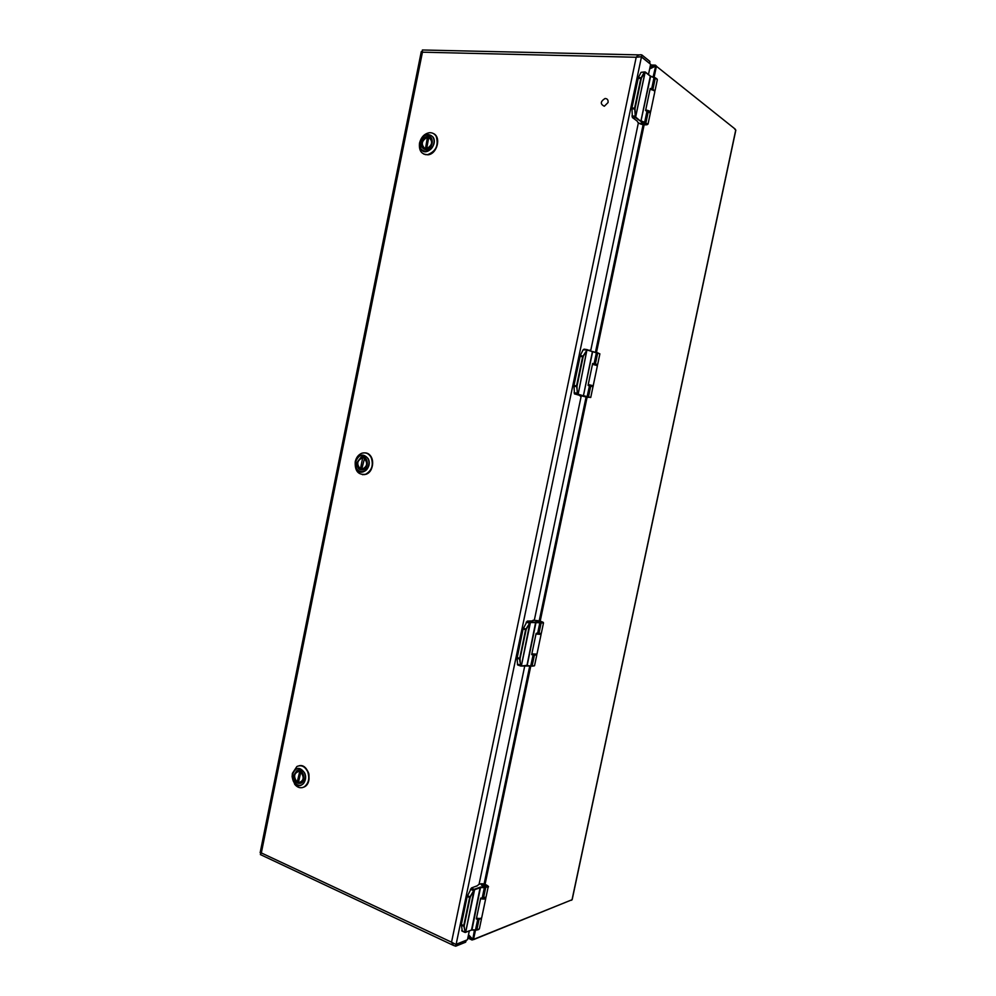 <?xml version="1.0" encoding="UTF-8"?>
<svg xmlns="http://www.w3.org/2000/svg" width="996" height="996" viewBox="0 0 996 996"><rect width="100%" height="100%" fill="white"/><g stroke="black" fill="none" stroke-linecap="round" stroke-linejoin="round"><path stroke-width="1.49" d="M427.645 136.801C421.831 137.361 419.814 148.516 425.342 149.512L427.433 137.199L428.79 137.224M431.666 138.556L428.766 137.286L426.525 149.462M608.07 102.526L604.335 106.236C600.09 104.119 600.327 101.542 605.033 98.504C607.323 98.579 608.332 99.924 608.07 102.526M590.528 386.087L588.362 385.564M520.634 665.963L517.634 664.955L517.049 658.381L523.087 628.999L527.245 621.118L532.3 620.894M526.162 622.164L529.038 623.023L530.258 622.525L529.573 622.313M530.731 665.988L520.759 666.038L519.551 659.165L525.577 629.746L529.909 622.724L521.381 665.801L530.445 622.475L527.245 621.118M534.08 665.913L531.951 666.162L534.342 655.343L532.138 665.876L521.381 665.801M537.79 621.566L541.289 622.014L537.79 621.566M520.485 665.801L520.061 659.091L517.049 658.381M520.759 666.038L517.634 664.955M533.781 620.496L535.362 620.458C538.998 620.384 547.065 623.259 541.027 622.488L529.947 622.064M530.445 622.475L539.832 622.749L537.628 633.307L536.134 633.369L531.677 654.633L536.433 654.82M537.628 633.307L541.301 633.394L543.492 622.923M484.952 885.046L485.961 885.954L481.454 885.008L484.952 885.046M734.687 129.082L735.334 129.605M735.658 130.414L572.152 899.189M653.077 77.103L655.754 65.724L650.45 65.151M467.846 937.921L472.714 939.726L474.494 929.853M587.117 397.217L583.718 396.433L587.117 397.217M298.414 782.582L297.157 782.246L299.958 770.568M301.029 771.116L298.377 782.756L301.527 782.868M357.103 462.331L361.112 457.189C367.636 454.574 369.989 467.846 363.341 469.9C358.896 470.423 356.817 467.896 357.103 462.331M371.197 457.562C368.956 453.578 365.856 452.134 361.897 453.217C358.473 454.587 356.244 457.425 355.236 461.733C354.75 470.971 358.211 475.154 365.594 474.27C371.819 470.697 373.687 465.132 371.197 457.562M361.735 469.826L360.415 469.029L362.693 457.762L364.449 457.401M364.735 457.562L361.697 469.34L363.702 469.751M532.275 620.981L534.416 619.749L581.017 396.993L579.722 395.387L574.443 393.856L573.97 385.427L580.319 355.497L583.058 349.907L584.079 349.148L586.993 349.621M583.058 349.907L586.557 349.783M574.704 394.018L577.755 394.578L576.547 385.888L582.635 356.73L586.893 350.194L578.166 394.242L586.918 349.621M579.448 395.512L588.213 397.217L578.166 394.242M584.889 396.595L588.35 397.392L584.889 396.595M577.282 394.117L576.995 386.685L573.883 386.286M592.707 363.44L595.259 364.237M587.403 350.094L596.367 352.821L594.114 363.577L592.632 363.552L588.088 385.228L590.74 386.124L588.499 396.856L590.74 386.124L592.981 386.784L590.74 397.466L583.432 395.698L592.608 351.862L587.242 349.671M594.114 363.577L597.637 364.598L599.878 353.879L592.757 351.551M644.275 124.301L640.926 123.106L645.57 124.052L644.275 124.301M639.345 54.892L422.391 49.987L422.441 52.19L421.283 51.643L260.143 852.75L261.338 852.925L260.429 854.605M455.72 946.2L456.081 944.469L466.352 940.212L465.605 942.204L455.72 946.2L453.441 945.403L451.537 942.179L455.832 944.42L467.46 939.763L469.303 930.924M421.283 51.643L422.279 51.555M648.483 74.538L650.625 64.304L641.212 56.772L636.195 57.258C637.851 55.129 639.743 54.357 641.872 54.954L649.865 61.379L649.753 63.607L641.486 56.797L641.872 54.954M261.164 853.136L260.691 853.784M639.469 56.76L641.486 56.797M422.18 51.008L422.067 51.655M476.823 886.104L479.064 884.274L524.792 665.739M589.034 350.293L590.815 350.156L638.324 123.093L636.905 120.728M421.619 142.64C422.553 139.091 424.508 137.012 427.471 136.39C434.493 135.232 433.472 149.051 426.487 149.624C422.79 149.525 421.159 147.196 421.619 142.64M436.173 136.34C434.542 133.688 432.227 132.493 429.226 132.742C424.308 133.763 421.071 137.211 419.515 143.1C418.768 150.657 421.457 154.505 427.608 154.666C435.974 151.367 438.825 145.267 436.173 136.34M462.269 931.16L461.347 924.537L467.199 896.512L471.482 887.934L476.872 885.917M470.361 889.241L473.125 890.461L474.37 889.814L473.673 889.677M461.746 930.488L465.269 932.48L463.738 925.633L469.602 897.57L474.009 890.088L465.68 932.194L474.569 889.702L471.482 887.934M478.665 929.554L476.748 930.04M476.636 930.065L471.905 929.915M482.45 885.917L485.998 885.967L481.417 884.996L482.45 885.917M474.569 889.702L480.807 887.561L484.367 887.61L482.201 897.956L480.695 898.106L476.325 918.972L479.014 919.495L476.847 929.828L479.001 919.495L481.491 918.138M482.201 897.956L486.023 897.135L488.165 886.938M636.892 120.877L632.385 117.553L631.925 107.954L638.399 77.476L641.051 72.335L644.599 71.949M641.051 72.335L644.649 71.924M635.436 117.578L634.601 108.078L640.814 78.348L644.138 72.434L644.997 72.322L635.685 116.856L635.685 117.777L640.577 121.226L635.436 117.578L645.209 71.961L650.301 75.933M638.349 122.645L639.382 123.367C642.545 125.583 651.571 125.185 645.645 123.081L640.851 121.425L636.058 117.391M642.208 122.844L645.607 124.064L640.901 123.106L642.208 122.844M635.199 117.117L635.05 108.938L631.838 108.875M644.487 122.732L640.889 121.425L650.612 76.356L653.999 77.663L651.708 88.632L650.214 88.507L645.595 110.606L648.234 111.701L645.943 122.645L648.234 111.701L650.313 113.245L648.047 124.052M651.708 88.632L654.609 90.997M294.019 774.963L296.733 770.829C302.448 767.293 307.017 780.167 301.078 783.155C296.285 784.138 293.932 781.399 294.019 774.963M307.664 771.663C304.925 766.36 301.327 764.642 296.908 766.497L292.376 773.357L292.114 776.843L294.766 784.4C297.58 787.736 300.692 788.583 304.104 786.927C308.685 783.441 309.868 778.349 307.664 771.663M540.143 621.492L536.695 621.056L540.143 621.492M428.766 137.286C433.185 141.494 432.413 145.329 426.437 148.815M425.105 148.715C420.71 144.52 421.495 140.685 427.433 137.199M595.247 364.449L592.657 363.49M588.2 385.464L592.097 386.46M588.238 384.506L593.205 385.751L597.413 365.644L592.471 364.312M523.361 628.165L526.311 629.186L529.474 623.284M517.111 657.559L520.099 658.443L526.075 629.846L523.087 628.999M517.385 664.195L520.746 665.029M543.144 622.301L543.505 622.874L541.127 622.961L538.923 633.506L541.127 622.961L539.844 622.301M532.823 620.371L533.881 620.508M521.207 666.05L526.996 665.316L535.748 621.828M533.047 655.156L530.731 665.975L527.145 665.565L536.122 621.84M534.528 665.702L531.976 666.15L534.541 665.652L536.732 655.219M526.075 629.846L526.311 629.186M520.061 659.091L520.099 658.443M655.393 65.126L650.488 64.989M735.185 129.107L655.754 65.724M472.714 939.726L572.028 899.737L473.498 939.639L475.515 929.978M485.077 884.323L530.806 665.988M540.193 621.205L587.092 397.292M596.48 352.472L644.151 124.836M654.086 77.389L656.464 66.06L655.368 65.151M572.202 899.562L571.53 900.26M467.821 938.045L472.154 940.05M643.117 124.662L595.459 352.235M586.071 397.08L539.185 620.969M529.785 665.826L484.093 884.062M649.965 67.504L654.696 65.263M655.343 66.246L649.666 68.936M468.518 934.709L472.565 939.128M471.606 939.676L468.245 936.003M654.073 90.686C654.21 89.926 652.915 89.267 650.176 88.706M650.55 112.087L654.833 91.682C654.758 90.785 653.164 90.014 650.039 89.366M645.732 109.946C648.857 110.593 650.45 111.34 650.537 112.187L650.114 112.71M297.169 782.582C293.546 778.424 293.559 774.552 297.206 770.954L299.896 770.58M301.875 782.582L298.476 783.23M300.605 771.738C304.614 777.403 303.867 781.076 298.377 782.756M297.157 782.246C293.173 776.594 293.92 772.921 299.385 771.228M355.647 461.982C353.418 472.515 366.677 475.802 368.781 465.132C370.985 454.487 357.689 451.387 355.647 461.982M356.331 468.456C360.527 477.831 372.99 467.622 368.184 458.67C363.179 452.968 358.971 454.064 355.572 461.957L356.331 468.456M362.407 474.669L365.918 474.308C375.031 471.606 374.62 453.516 365.457 452.919M363.988 474.656L365.793 474.295M360.552 469.626C356.282 465.369 356.605 461.31 361.523 457.45L363.154 457.214M364.461 457.525L365.457 458.098M363.839 469.689L361.847 469.95M363.963 458.073C368.171 463.016 367.412 466.775 361.697 469.34M360.415 469.029C356.232 464.086 356.991 460.339 362.693 457.762M580.319 355.497L583.37 356.195L586.47 350.667M573.97 385.427L577.045 385.987L583.133 356.842L580.046 356.294M574.107 392.76L577.58 393.221M583.357 396.109L592.446 351.451M597.55 352.721L595.409 363.876L597.662 353.119L596.38 352.447M598.82 353.431L597.575 352.721M583.009 396.022L587.067 396.943L589.458 385.838M587.042 396.956L590.74 397.479M583.133 356.842L583.37 356.195M576.995 386.685L577.045 385.987M422.441 52.19L261.338 852.925L451.537 942.179L636.195 57.258L422.441 52.19M456.118 944.32L641.449 56.946M465.966 940.498L465.605 942.204M649.865 61.379L649.479 63.196M420.088 142.528C417.81 153.322 431.679 154.392 433.833 143.486C436.086 132.58 422.18 131.709 420.088 142.528M420.822 148.84C425.255 157.43 438.24 145.279 433.173 137.199C427.919 132.381 423.524 134.161 420.013 142.54L420.822 148.84M423.761 154.094L427.919 154.816C437.082 154.168 441.539 136.925 433.397 133.539M425.18 154.579L427.832 154.766M474.071 889.328L480.607 887.05L485.575 887.199C491.7 887.274 484.068 882.693 480.221 883.962L479.051 884.361M467.473 895.665L470.336 896.985L473.561 890.71M461.347 924.537L464.236 925.707L470.1 897.645L467.199 896.512M465.008 931.658L464.211 926.317L461.285 925.296M471.618 929.965L465.68 932.194M465.344 932.443L471.506 930.065L465.655 932.281M479.375 928.895L476.711 930.065L471.506 930.065L480.221 887.15M475.453 929.965L471.98 929.754L480.607 887.05M481.516 918.636L479.387 928.795L476.711 930.065L475.54 929.729L477.707 919.395M487.841 886.067L488.189 886.813L485.575 887.199L483.496 898.068L485.662 887.722L484.392 887.087M470.1 897.645L470.336 896.985M638.399 77.476L641.548 77.862L644.586 72.72M631.925 107.954L635.099 108.203L641.312 78.485L638.125 78.261M631.925 116.022L635.51 116.121M632.46 117.615L635.685 117.777L632.385 117.553M653.986 77.364L655.281 78.062L652.99 89.018L655.281 78.062L650.575 76.094M657.049 79.008L655.256 77.763M646.952 111.328L644.661 122.271L640.963 120.852L650.313 76.157L645.47 72.372M655.069 90.524L657.335 79.705L655.206 77.725M641.312 78.485L641.548 77.862M635.05 108.938L635.099 108.203M481.74 917.615C480.259 919.233 478.478 919.594 476.387 918.698L480.657 918.362M485.787 897.57L485.811 898.131C485.363 899.139 483.608 899.326 480.57 898.691M476.511 918.125C479.537 918.76 481.292 918.549 481.753 917.503L485.787 898.255M292.612 774.378C290.446 784.674 303.12 790.065 305.187 779.631C307.341 769.223 294.617 763.994 292.612 774.378M293.247 781.013L294.443 783.055C299.547 790.338 308.648 781.412 304.639 772.996C299.871 766.434 295.837 766.883 292.55 774.328L293.247 781.013M292.538 774.427L292.451 775.573M293.148 780.565L294.567 783.591M302.236 787.637L304.44 786.865C313.167 782.557 308.312 763.359 299.161 765.75M293.857 782.047L294.48 783.217M303.556 787.201L304.228 786.902M538.525 633.456L536.769 633.17M536.944 654.198C536.371 655.219 534.615 655.343 531.69 654.559L535.475 655.032M540.803 633.605L541.089 634.402L535.985 634.041M531.839 653.849L536.956 654.148L541.077 634.464M425.255 149.45C420.287 144.856 421.084 140.635 427.658 136.788M597.413 365.607L595.235 364.511M593.205 385.751C593.778 386.597 592.085 386.485 588.15 385.415M735.845 130.127L734.712 129.094M572.202 899.513L735.832 130.177M297.219 782.682C293.347 778.623 293.347 774.714 297.206 770.954M368.682 454.201C375.206 458.285 373.301 472.116 365.918 474.308L365.594 474.27M360.515 469.589C356.107 465.344 356.444 461.297 361.523 457.45M577.58 394.466L574.443 393.856M599.878 353.841L599.119 353.518M260.329 854.556L453.441 945.403M428.828 137.099L427.471 136.39M433.497 133.601C441.552 137.087 437.045 154.206 427.919 154.816L427.608 154.666M464.783 932.343L461.907 930.999M488.189 886.813C489.721 887.424 486.26 883.215 480.097 883.938M479.064 884.286L479.948 883.987M294.766 784.4L292.114 776.843M301.975 765.837C307.602 768.352 309.146 774.216 308.972 774.801L309.046 779.233C308.461 782.794 306.917 785.346 304.44 786.865L304.104 786.927"/></g></svg>
